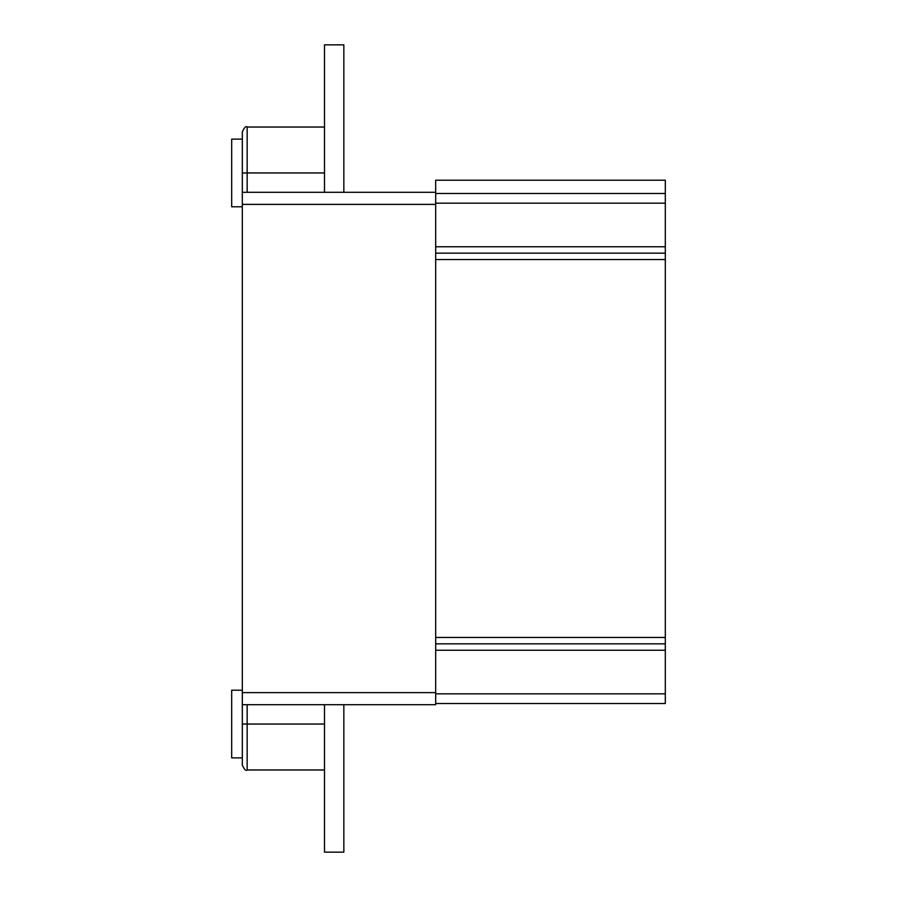 <?xml version="1.0" encoding="UTF-8"?>
<svg xmlns="http://www.w3.org/2000/svg" width="897" height="897" viewBox="0 0 897 897"><rect width="100%" height="100%" fill="white"/><g stroke="black" fill="none" stroke-linecap="round" stroke-linejoin="round"><path stroke-width="1.35" d="M343.843 192.294L343.843 44.85L324.501 44.85L324.501 192.294M324.501 704.706L324.501 852.15L343.843 852.15L343.843 704.706M242.325 206.792L231.684 206.792L231.684 139.113L242.325 139.113L242.325 131.859L242.325 192.294L435.684 192.294L435.684 704.706L242.325 704.706L242.325 765.141C244.365 769.592 245.98 771.196 247.157 769.974L247.157 704.706M242.325 757.887L231.684 757.887L231.684 690.208L242.325 690.208M435.684 703.506L665.316 703.506L665.316 180.207L435.684 180.207L435.684 192.294M665.316 193.494L435.684 193.494M242.325 131.859L242.325 172.953L247.157 172.953L247.157 127.026C245.98 125.804 244.365 127.408 242.325 131.859C244.365 127.408 245.98 125.804 247.157 127.026L324.501 127.026M242.325 704.706L242.325 192.294M665.316 253.156L435.684 253.156M435.684 259.547L665.316 259.547M665.316 246.765L435.684 246.765M435.684 203.171L665.316 203.171M665.316 637.453L435.684 637.453M435.684 643.844L665.316 643.844M665.316 693.83L435.684 693.83M435.684 650.235L665.316 650.235M247.157 192.294L247.157 172.953L324.501 172.953M242.325 724.047L324.501 724.047M242.325 692.619L435.684 692.619M242.325 204.381L435.684 204.381M324.501 769.974L247.157 769.974C245.98 771.196 244.365 769.592 242.325 765.141"/></g></svg>
